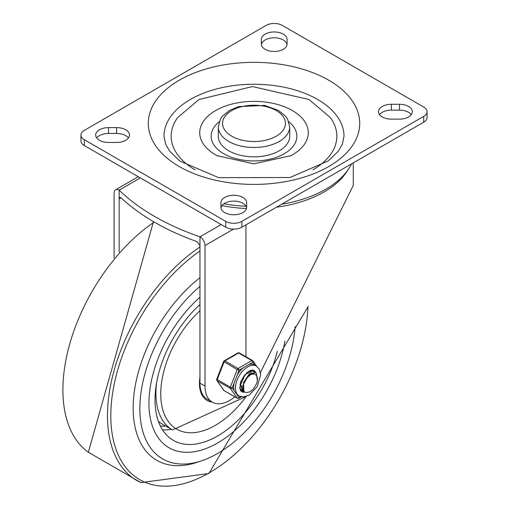 <?xml version="1.0" encoding="UTF-8"?>
<svg xmlns="http://www.w3.org/2000/svg" width="508" height="508" viewBox="0 0 508 508"><rect width="100%" height="100%" fill="white"/><g stroke="black" fill="none" stroke-linecap="round" stroke-linejoin="round"><path stroke-width="0.76" d="M246.653 202.692L246.653 207.353A12.859 7.423 180 0 1 233.801 214.776A12.859 7.423 180 0 1 220.942 207.353L220.942 202.692A12.859 7.423 180 0 1 233.801 195.269A12.859 7.423 180 0 1 246.653 202.692M246.615 207.937A12.859 7.423 0 0 0 233.801 201.098A12.859 7.423 0 0 0 220.98 207.937M128.448 137.954A12.859 7.423 0 0 0 116.624 133.452L108.541 133.452A12.859 7.423 0 0 0 96.717 137.954M108.541 127.616L116.624 127.616A12.859 7.423 180 0 1 129.483 135.039A12.859 7.423 180 0 1 116.624 142.462L108.541 142.462A12.859 7.423 180 0 1 95.688 135.039A12.859 7.423 180 0 1 108.541 127.616L108.541 133.452M399.459 119.132L391.376 119.132A12.859 7.423 180 0 1 378.517 111.709A12.859 7.423 180 0 1 391.376 104.292L399.459 104.292A12.859 7.423 180 0 1 412.312 111.709A12.859 7.423 180 0 1 399.459 119.132M411.283 114.63A12.859 7.423 0 0 0 399.459 110.122L391.376 110.122A12.859 7.423 0 0 0 379.552 114.63M261.347 44.063L261.347 39.395A12.859 7.423 180 0 1 274.199 31.972A12.859 7.423 180 0 1 287.058 39.395L287.058 44.063A12.859 7.423 180 0 1 274.199 51.486A12.859 7.423 180 0 1 261.347 44.063M287.02 44.647A12.859 7.423 0 0 0 274.199 37.808A12.859 7.423 0 0 0 261.385 44.647M317.64 99.466A89.999 51.962 180 0 1 343.999 136.208L342.341 144.278L338.258 151.263L328.231 160.941L289.935 177.514L218.675 177.654L180.048 161.15L169.78 151.314L165.665 144.291L164.001 136.208A89.999 51.962 180 0 1 219.558 88.202A89.999 51.962 180 0 1 317.64 99.466M217.742 156.032A54.286 31.344 180 0 1 217.075 155.683A54.286 31.344 180 0 1 215.614 154.87A54.286 31.344 180 0 1 216.097 110.274A54.286 31.344 180 0 1 293.326 111.106A54.286 31.344 180 0 1 290.925 155.683A54.286 31.344 180 0 1 290.252 156.032M219.177 121.78A42.856 24.74 0 0 0 223.698 153.702A42.856 24.74 0 0 0 281.737 155.067A42.856 24.74 0 0 0 288.823 121.78M195.097 169.85A82.855 47.835 180 0 1 177.756 117.481L198.977 99.524L252.438 86.57L309.023 99.524L330.244 117.481A82.855 47.835 180 0 1 312.903 169.85M228.746 150.787A35.712 20.618 180 0 1 218.288 136.208L218.288 126.873A35.712 20.618 0 0 0 228.746 141.453A35.712 20.618 0 0 0 267.665 145.923A35.712 20.618 0 0 0 289.712 126.873L289.712 136.208A35.712 20.618 180 0 1 267.665 155.257A35.712 20.618 180 0 1 228.746 150.787M423.704 107.048A11.43 6.598 180 0 1 427.05 111.709A11.43 6.598 180 0 1 423.704 116.376L241.878 221.355A11.43 6.598 180 0 1 225.717 221.355L84.296 139.706A11.43 6.598 180 0 1 80.95 135.039A11.43 6.598 180 0 1 84.296 130.372L266.122 25.4A11.43 6.598 180 0 1 282.283 25.4L423.704 107.048M80.95 135.039L80.95 140.868A11.43 6.598 0 0 0 84.296 145.536L225.717 227.184A11.43 6.598 0 0 0 241.878 227.184L423.704 122.212A11.43 6.598 0 0 0 427.05 117.545L427.05 111.709M353.282 162.865L353.282 185.414L260.445 372.529M245.955 224.828L245.955 356.737M119.151 252.07L119.151 198.901L119.704 197.371L121.056 197.803A232.137 134.023 0 0 0 196.812 241.541L199.962 245.554L199.962 236.804A7.144 4.121 60 0 1 205.01 245.554L233.483 229.114M114.097 257.95L114.097 193.065A7.144 4.121 60 0 1 115.576 189.795A7.144 4.121 60 0 1 119.151 190.151L140.36 177.902M205.01 245.554L205.01 386.105A35.001 20.206 120 0 0 212.255 402.126A35.001 20.206 120 0 0 234.836 396.85M212.255 402.126L207.207 399.212A35.001 20.206 -60 0 1 199.962 383.191L199.962 245.554M121.056 197.803L119.151 198.901L119.151 190.151A232.137 134.023 180 0 0 199.962 236.804L221.171 224.561M281.68 204.203A101.429 58.56 0 0 0 325.717 189.274A101.429 58.56 0 0 0 351.574 163.849M223.895 203.791A101.429 58.56 0 0 0 246.037 206.248M217.634 442.97A97.142 56.083 120 0 0 284.874 341.059A97.142 56.083 120 0 1 217.634 442.97A97.142 56.083 120 0 1 169.069 447.777A97.142 56.083 120 0 0 217.634 442.97M199.962 297.212A97.142 56.083 120 0 0 151.301 381.362A97.142 56.083 120 0 0 169.069 447.777A97.142 56.083 120 0 1 151.301 381.362A97.142 56.083 120 0 1 199.962 297.212M199.962 286.398A109.995 63.506 120 0 0 142.843 382.181A109.995 63.506 120 0 0 162.636 458.915A109.995 63.506 120 0 0 217.634 453.466A109.995 63.506 120 0 0 295.142 326.46M199.962 304.483A88.57 51.137 120 0 0 173.349 440.353A88.57 51.137 120 0 0 217.634 435.972A88.57 51.137 120 0 0 277.266 351.339M246.469 396.38L172.491 429.959L162.484 424.186A79.997 46.19 -60 0 1 158.375 421.265M212.261 402.133A37.141 21.444 -60 0 1 199.962 377.273M242.868 386.017L241.395 386.861M240.221 387.325L239.738 387.458M242.773 388.798L241.332 389.109M241.071 389.128L240.157 389.115M243.573 390.608L242.202 390.531M241.973 390.474L240.748 389.954M240.735 389.941L241.833 390.315M244.799 391.992L243.313 391.471L240.709 384.537L245.002 374.669L252.184 370.853L254.241 372.11M253.073 371.138L251.885 370.65L248.837 371.158M241.224 380.46L240.354 384.213L242.945 391.262L244.513 391.795M256.476 375.71L255.27 374.498L254.013 374.066L252.159 374.186L250.152 375.037L246.666 378.181L243.853 382.93L249.676 374.053L255.841 372.72L256.33 373.062L257.378 380.511M255.67 372.631L249.39 373.774L243.503 382.6L243.84 391.096L245.085 392.157L246.558 392.576L249.955 391.808L253.333 389.045L256.267 384.207A9.207 5.315 120 0 0 256.267 375.469M249.174 373.939L242.926 385.35M252.051 374.218L251.803 373.469M251.282 372.637L250.73 372.148M240.525 382.353L240.411 383.73M242.157 379.254L244.215 375.672M239.96 384.613L240.328 384.448M243.853 382.93A11.239 6.49 120 0 0 243.853 391.084M234.182 382.822A17.285 9.982 120 0 0 234.182 390.69L232.213 387.896L239.065 370.23A1.429 0.826 -120 0 0 238.055 368.484L224.923 360.902A1.429 0.826 -120 0 0 224.212 360.832A1.429 1.429 0 0 0 223.59 361.55L237.179 369.57L239.065 370.23L252.774 362.318A1.429 1.124 -35.1 0 0 252.635 360.648A1.429 0.826 -60 0 0 252.476 360.502A1.429 0.826 -60 0 0 251.758 360.572A1.429 0.826 60 0 1 252.774 362.318L254.737 365.112A17.285 9.982 120 0 0 254.559 365.011A17.285 9.982 120 0 0 248.837 364.592M232.213 387.896L230.327 387.236L216.738 379.216A1.429 1.429 0 0 0 216.903 380.549A1.429 1.124 -35.1 0 0 217.195 380.816L230.327 388.398A1.429 1.124 -35.1 0 0 232.213 387.896M240.729 396.685L239.065 397.643A1.429 1.124 144.9 0 1 237.179 398.151L224.047 390.569A1.429 1.124 144.9 0 1 223.755 390.303A1.429 1.429 0 0 0 224.212 390.715A1.429 0.826 120 0 0 224.422 390.779M243.002 367.963A17.285 9.982 120 0 0 237.096 375.304M234.182 390.69L237.096 394.843A17.285 9.982 120 0 0 237.274 394.951L239.046 395.973L243.23 396.996L249.206 395.078L257.181 386.632L260.642 374.968L259.378 369.278L256.33 366.033A17.285 9.982 120 0 0 239.046 376.015A17.285 9.982 120 0 0 239.046 395.973M239.503 353.066A1.429 0.826 120 0 0 239.344 352.92A1.429 1.429 0 0 0 237.915 352.92A1.429 0.826 60 0 1 238.633 352.99L251.758 360.572L238.055 368.484A1.429 0.826 -60 0 0 237.179 369.57L230.327 387.236A1.429 0.826 -60 0 0 230.327 388.398L237.179 398.151A1.429 0.826 -60 0 0 237.344 398.297A1.429 1.429 0 0 0 238.773 398.297A1.429 0.826 -120 0 0 239.065 397.643L237.096 394.843M253.721 370.3A12.287 7.093 -60 0 1 255.537 372.561M244.64 391.966A12.287 7.093 -60 0 1 241.433 391.573M239.814 388.372A11.43 6.598 120 0 0 241.719 390.754A11.43 6.598 120 0 0 243.986 391.287M254.419 372.135A11.43 6.598 120 0 0 253.149 370.961A11.43 6.598 120 0 0 250.133 370.503M116.624 127.616L116.624 133.452M399.459 104.292L399.459 110.122M391.376 104.292L391.376 110.122M328.752 80.22A105.708 61.03 0 0 0 151.892 107.582A105.708 61.03 0 0 0 281.362 182.328A105.708 61.03 0 0 0 328.752 80.22M231.775 136.208A31.426 18.142 180 0 1 245.866 105.848A31.426 18.142 180 0 1 284.359 128.073A31.426 18.142 180 0 1 231.775 136.208M423.704 116.376L423.704 122.212M225.717 221.355L225.717 227.184M241.878 227.184L241.878 221.355M84.296 145.536L84.296 139.706M221.964 205.626A99.282 57.321 0 0 0 246.494 208.528M276.492 207.201A99.282 57.321 0 0 0 347.828 170.104M205.01 386.105L199.962 383.191M199.962 251.022A139.44 80.505 120 0 0 110.915 421.215A139.44 80.505 120 0 0 209.398 472.751A139.44 80.505 120 0 0 307.905 306.921M199.962 246.996A141.592 81.75 120 0 0 112.757 375.571A141.592 81.75 120 0 0 140.926 482.6L208.871 473.526L308.312 306.273M154.203 222.053A141.592 81.75 120 0 0 69.926 343.319A141.592 81.75 120 0 0 88.335 452.234L140.926 482.6M199.962 277.698A114.154 65.907 120 0 0 133.153 408.102A114.154 65.907 120 0 0 199.993 461.308M162.56 429.882A88.57 51.137 120 0 0 171.386 429.324M160.395 426.041A85.712 49.486 120 0 0 165.748 426.072M172.491 429.959A79.997 46.19 -60 0 1 156.68 382.251M246.209 396.469A77.184 44.564 -60 0 1 166.033 417.824A77.184 44.564 -60 0 1 199.962 310.731M237.344 398.297L224.212 390.715A1.429 0.826 120 0 1 224.047 390.569L217.195 380.816A1.429 0.826 120 0 1 217.195 379.654L224.047 361.988A1.429 0.826 120 0 1 224.923 360.902L238.633 352.99A1.429 0.826 120 0 1 239.344 352.92L252.476 360.502A1.429 1.429 0 0 1 252.933 360.915L256.68 366.249M244.97 392.1A12.287 7.093 -60 0 1 241.541 391.643L240.494 390.538L239.814 388.353L240.83 381.445L247.161 372.332L252.324 370.008L253.829 370.364A12.287 7.093 -60 0 1 255.778 372.681M290.925 155.683L253.79 163.836L217.075 155.683M289.712 126.873L287.579 119.088L285.769 116.459L278.486 110.401L264.687 105.442L238.557 106.585L229.362 110.49L222.256 116.427L220.428 119.069L218.288 126.873M115.576 189.795L138.271 176.695M153.473 221.628L88.335 452.234M242.957 391.249L243.326 391.458M252.933 371.056L253.301 371.265M240.119 387.267L240.519 387.496M216.903 380.549L223.755 390.303M254.559 365.011L256.33 366.033M241.313 396.831L238.773 398.297M223.59 361.55L216.738 379.216M237.915 352.92L224.212 360.832"/></g></svg>
